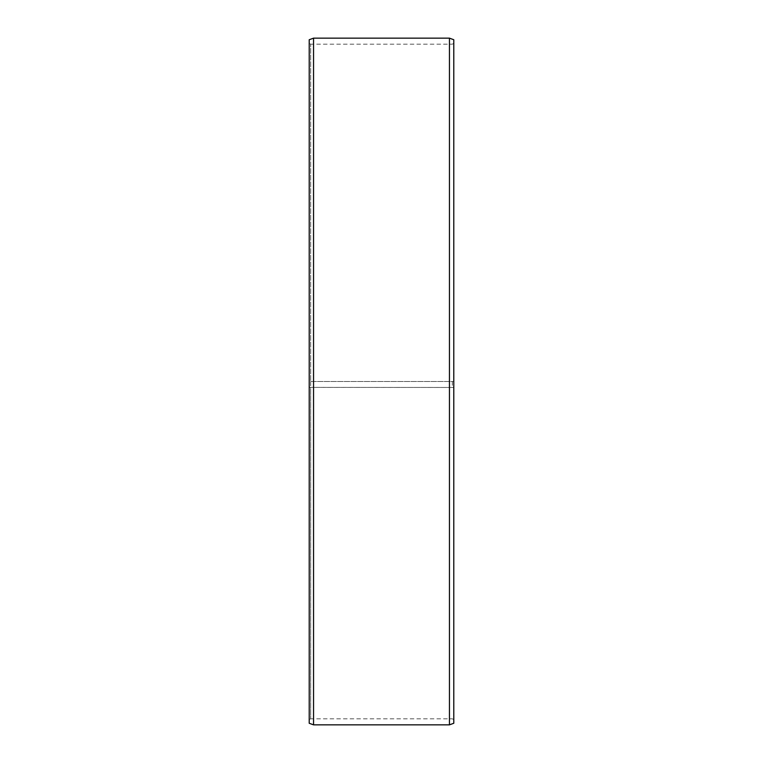 <?xml version="1.0" encoding="UTF-8"?>
<svg xmlns="http://www.w3.org/2000/svg" width="763" height="763" viewBox="0 0 763 763"><rect width="100%" height="100%" fill="white"/><g stroke="black" fill="none" stroke-linecap="round" stroke-linejoin="round"><path stroke-width="0.57" stroke-dasharray="3.81 2.86" d="M310.665 381.5L453.785 381.5L310.665 381.5L310.665 44.178L310.665 718.822L310.665 387.385L309.215 387.404L453.785 387.461L310.665 387.385M452.335 381.5L452.335 387.385M453.785 39.733L453.785 387.404M449.445 381.5L449.445 38.15M313.555 381.5L313.555 38.15M453.785 719.662L452.335 718.822L310.665 718.822L309.215 719.662L309.215 39.733M309.215 719.662L309.215 387.404M309.215 723.267L309.215 387.461M313.555 724.85L313.555 387.49M449.445 724.85L449.445 387.49M453.785 723.267L453.785 387.461M453.785 43.338L452.335 44.178L310.665 44.178L309.215 43.338"/><path stroke-width="1.14" d="M453.785 39.733L453.785 723.267L449.445 724.85L449.445 38.15L453.785 39.733M313.555 724.85L309.215 723.267L309.215 39.733L313.555 38.15L313.555 724.85L449.445 724.85M313.555 38.15L449.445 38.15"/></g></svg>
